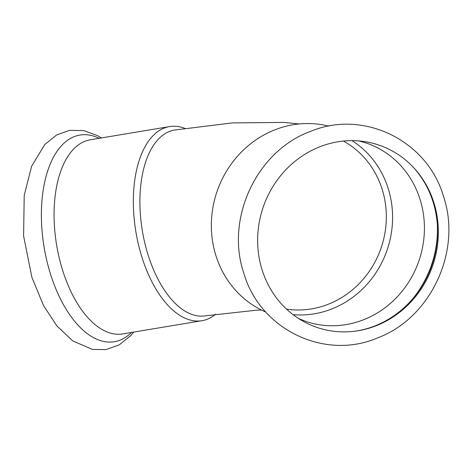 <?xml version="1.0" encoding="UTF-8"?>
<svg xmlns="http://www.w3.org/2000/svg" width="472" height="472" viewBox="0 0 472 472"><rect width="100%" height="100%" fill="white"/><g stroke="black" fill="none" stroke-linecap="round" stroke-linejoin="round"><path stroke-width="0.71" d="M286.516 309.107A89.934 83.739 108.7 0 0 382.161 189.284A89.934 83.739 108.7 0 0 343.421 141.063M261.517 310.063L256.786 310.163L205.544 315.815A94.17 48.35 -99.5 0 1 148.102 254.951A94.17 48.35 -99.5 0 1 174.593 130.042L232.366 122.903L283.755 122.407L299.136 123.959M328.777 126.148A98.406 91.627 108.7 0 0 237.08 156.698A98.406 91.627 108.7 0 0 215.91 255.612A98.406 91.627 108.7 0 0 265.819 312.057M433.88 202.659A96.288 89.656 108.7 0 0 412.487 166.398A96.288 89.656 108.7 0 0 301.083 156.763A96.288 89.656 108.7 0 0 262.096 269.872A96.288 89.656 108.7 0 0 356.767 330.949A96.288 89.656 108.7 0 0 433.88 202.659M356.077 331.049A96.996 90.311 108.7 0 0 433.066 201.927A96.996 90.311 108.7 0 0 412.003 165.902M293.059 314.647A94.17 87.68 108.7 0 0 388.226 188.582A94.17 87.68 108.7 0 0 351.982 140.638M184.876 128.396A98.406 50.528 80.5 0 0 169.59 126.579A98.406 50.528 80.5 0 0 141.907 257.104A98.406 50.528 80.5 0 0 201.939 320.712A98.406 50.528 80.5 0 0 215.574 314.234M412.091 299.543A102.642 95.574 108.7 0 0 437.349 224.955M298.729 318.618L305.844 321.42A94.17 87.68 108.7 0 0 397.495 296.558A94.17 87.68 108.7 0 0 420.05 199.355A94.17 87.68 108.7 0 0 366.254 143.034L358.897 140.927M169.59 126.579L90.317 139.789A98.406 50.528 80.5 0 0 62.634 270.314A98.406 50.528 80.5 0 0 122.661 333.922L201.939 320.712M99.197 138.308A104.76 53.79 80.5 0 0 48.598 168.286A104.76 53.79 80.5 0 0 50.48 274.031A104.76 53.79 80.5 0 0 131.546 332.441M443.568 196.653C427.691 140.603 363.369 109.008 310.364 131.464C256.851 150.904 225.185 218.341 243.747 272.946C259.7 329.326 324.63 360.862 377.759 337.822C430.836 318.022 462.005 250.957 443.568 196.653M133.724 332.082L130.703 335.645L119.345 344.814L105.97 349.593L92.388 349.422L72.741 340.908L56.882 325.94L43.477 305.455L31.866 277.223L23.6 235.947L24.214 195.331L31.63 166.203L44.816 144.485L56.675 134.933L69.467 130.372L83.674 130.567L97.391 135.57L101.38 137.942"/></g></svg>
